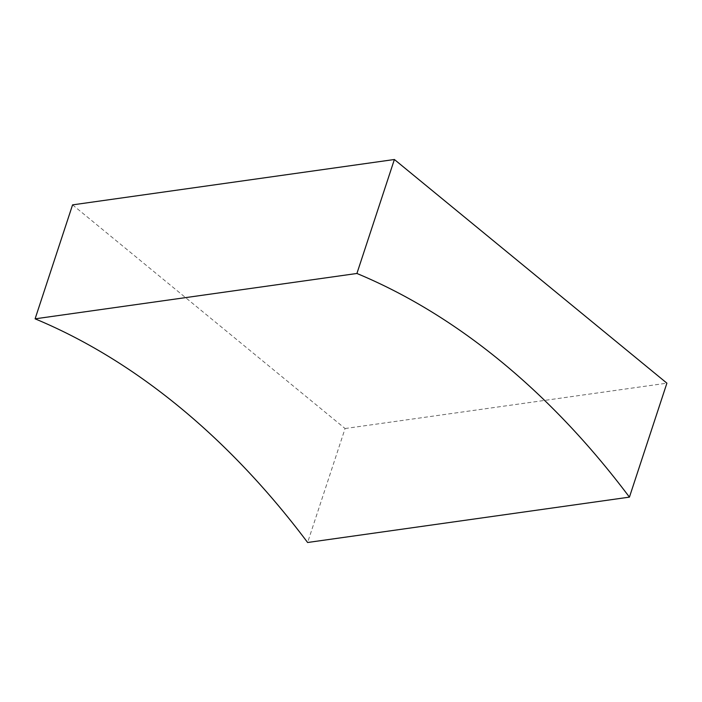 <?xml version="1.0" encoding="UTF-8"?>
<svg xmlns="http://www.w3.org/2000/svg" width="702" height="702" viewBox="0 0 702 702"><rect width="100%" height="100%" fill="white"/><g stroke="black" fill="none" stroke-linecap="round" stroke-linejoin="round"><path stroke-width="0.53" stroke-dasharray="3.51 2.63" d="M72.569 204.87L345.086 428.527L307.616 542.497M345.086 428.527L666.9 383.169"/><path stroke-width="1.05" d="M629.431 497.13L307.616 542.497A878.799 591.444 82 0 0 179.203 406.818A878.799 591.444 82 0 0 35.1 318.831L356.914 273.473L394.384 159.503L666.9 383.169L629.431 497.13A878.799 591.444 82 0 0 501.009 361.451A878.799 591.444 82 0 0 356.914 273.473M35.1 318.831L72.569 204.87L394.384 159.503"/></g></svg>
